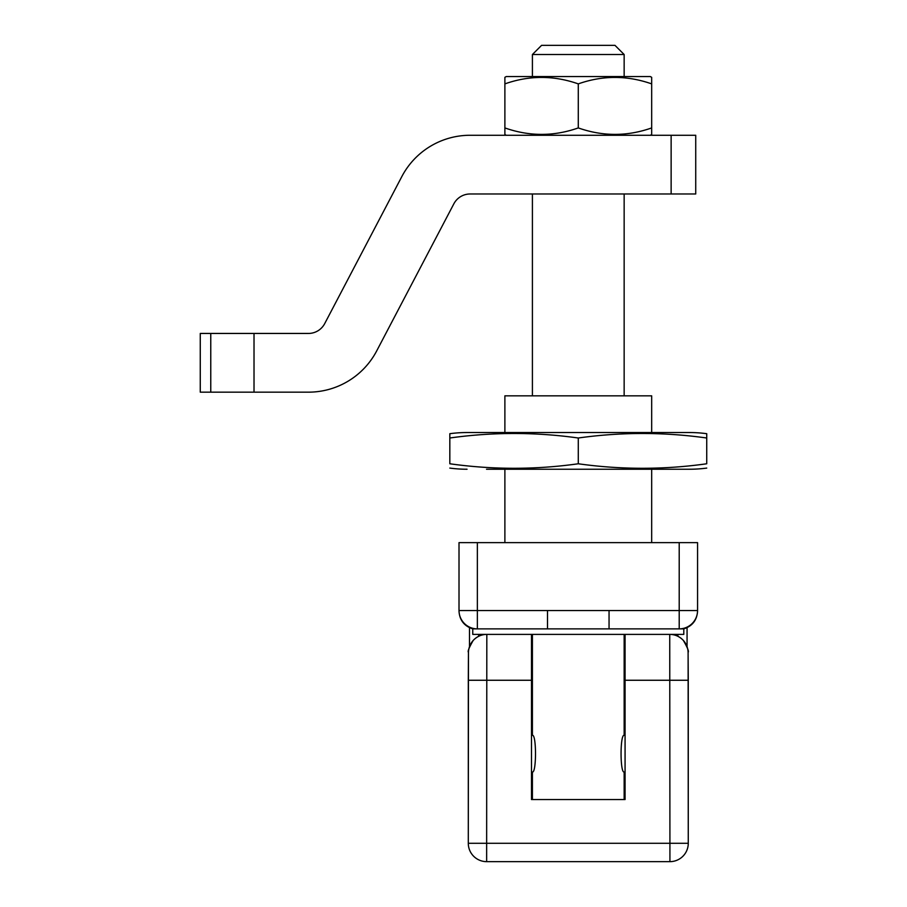 <?xml version="1.0" encoding="UTF-8"?>
<svg xmlns="http://www.w3.org/2000/svg" width="907" height="907" viewBox="0 0 907 907"><rect width="100%" height="100%" fill="white"/><g stroke="black" fill="none" stroke-linecap="round" stroke-linejoin="round"><path stroke-width="1.36" d="M697.562 610.536L679.207 610.536L679.207 628.88L547.511 628.88L547.511 610.536L679.207 610.536L679.207 542.635L697.562 542.635L697.562 610.536A18.355 18.355 0 0 1 679.207 628.88L683.799 628.88L683.799 634.39L472.762 634.39L472.762 628.88C464.169 626.068 459.577 620.15 459.01 611.114M547.511 628.88L477.354 628.88A18.355 18.355 0 0 1 459.01 610.536L459.01 542.635L477.354 542.635L477.354 610.536L547.511 610.536M679.207 542.635L477.354 542.635M459.01 610.536L477.354 610.536L477.354 628.88L472.762 628.88M609.051 628.88L609.051 610.536M651.679 432.537L651.679 395.837L504.882 395.837L504.882 432.537M504.882 469.236L504.882 542.635M651.679 469.236L651.679 542.635M625.07 680.261L625.07 799.543L531.491 799.543L531.491 680.261L468.295 680.261L468.295 843.295A18.355 18.355 0 0 0 486.651 861.65L486.651 843.295L468.295 843.295L468.466 652.745A18.355 18.355 -90 0 1 486.821 634.39L486.651 843.295L669.922 843.295L669.74 634.39C675.023 634.435 679.558 636.453 683.345 640.421C687.529 647.666 689.105 651.611 688.107 652.269L688.266 843.295L669.922 843.295L669.922 861.65A18.355 18.355 0 0 0 688.266 843.295L688.266 680.261L625.07 680.261L625.07 634.39M531.491 680.261L531.491 634.39M532.409 54.522L541.581 45.35L614.98 45.35L624.152 54.522L532.409 54.522L532.409 76.551M532.409 193.985L532.409 395.837M532.409 634.39L532.409 735.316C536.536 734.171 536.525 773.161 532.409 772.016L532.409 799.543M625.07 772.016L624.152 772.016L624.152 799.543M624.152 772.016C620.037 773.149 620.037 734.182 624.152 735.316L624.152 634.39M624.152 54.522L624.152 76.551M624.152 193.985L624.152 395.837M578.281 463.772L578.281 438.002C621.102 431.993 663.913 431.993 706.734 438.002L706.734 463.772C663.913 469.781 621.102 469.781 578.281 463.772C535.459 469.781 492.648 469.781 449.827 463.772L449.827 433.693A128.454 128.454 0 0 1 467.037 432.537L689.524 432.537A128.454 128.454 0 0 1 706.734 433.693L706.734 438.002L706.734 433.693M706.734 468.08A128.454 128.454 0 0 1 689.524 469.236L486.526 469.236M670.035 469.236L689.524 469.236M449.827 468.08A128.454 128.454 0 0 0 467.037 469.236M449.827 433.693L449.827 438.002C492.648 431.993 535.459 431.993 578.281 438.002M210.764 333.447L308.448 333.447A18.355 18.355 0 0 0 324.695 323.618L401.846 176.536A77.072 77.072 0 0 1 470.098 135.268L671.135 135.268L671.135 193.985L470.098 193.985A18.355 18.355 0 0 0 453.851 203.814L376.7 350.896A77.072 77.072 0 0 1 308.448 392.164L200.266 392.164L200.266 333.447L210.764 333.447L210.764 392.164M671.135 193.985L695.726 193.985L695.726 135.268L671.135 135.268M650.319 135.268L651.679 134.485L651.679 127.921C627.281 136.538 602.815 136.538 578.281 127.921C553.882 136.538 529.416 136.538 504.882 127.921L504.882 134.485L506.242 135.268M650.319 76.551L506.242 76.551L504.882 77.333L504.882 83.886C529.28 75.281 553.746 75.281 578.281 83.886C602.679 75.281 627.156 75.281 651.679 83.886L651.679 77.333L650.319 76.551M651.679 81.664L651.679 130.143M504.882 130.143L504.882 81.664M578.281 127.921L578.281 83.886M688.266 772.016L688.266 735.316M625.07 735.316L624.152 735.316M532.409 735.316L531.491 735.316M468.295 735.316L468.295 772.016M532.409 772.016L531.491 772.016M478.669 634.39L478.669 636.295M677.892 636.295L677.892 634.39M687.064 627.701L687.064 646.668L687.064 627.701M669.74 634.39A18.355 18.355 90 0 1 688.096 652.745L688.266 680.261M469.497 646.668L469.497 627.701L469.497 646.668M468.295 680.261L468.454 652.269C467.456 651.611 469.032 647.666 473.216 640.421C477.003 636.453 481.538 634.435 486.821 634.39M254.017 333.447L254.017 392.164M683.799 628.88C692.392 626.068 696.984 620.15 697.562 611.114M486.651 861.65L669.922 861.65"/></g></svg>

